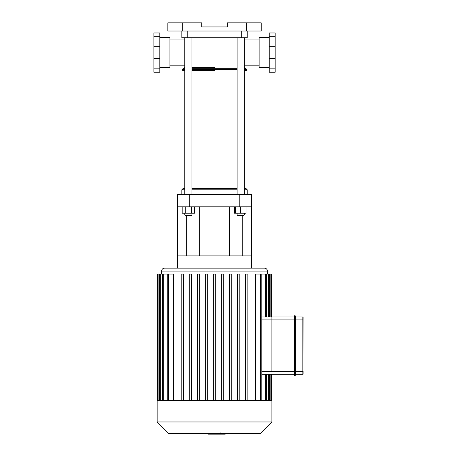 <?xml version="1.0" encoding="UTF-8"?>
<svg xmlns="http://www.w3.org/2000/svg" width="457" height="457" viewBox="0 0 457 457"><rect width="100%" height="100%" fill="white"/><g stroke="black" fill="none" stroke-linecap="round" stroke-linejoin="round"><path stroke-width="0.69" d="M269.23 67.567L259.125 67.567L259.125 37.594L269.23 37.594M275.177 36.326L275.177 72.206L269.23 72.206L269.23 32.961L275.177 32.961L275.177 36.326L269.23 36.326M159.819 67.567L169.93 67.567L169.93 37.594L159.819 37.594M153.878 36.326L153.878 72.206L159.819 72.206L159.819 32.961L153.878 32.961L153.878 36.326L159.819 36.326M294.131 371.341L271.909 371.341L271.909 319.906L294.131 319.906L294.131 316.044A0.297 0.297 0 0 1 294.428 315.747L295.022 315.747L295.022 371.341L302.825 371.341L302.825 316.935A0.297 0.297 0 0 1 303.122 317.232A0.297 0.297 0 0 0 302.825 316.935L295.319 316.935L302.825 316.935A0.297 0.297 0 0 1 303.122 317.232L302.825 374.317A0.297 0.297 0 0 0 303.122 374.02A0.297 0.297 0 0 1 302.825 374.317L295.319 374.317L295.319 375.208A0.297 0.297 0 0 1 295.022 375.505L294.428 375.505L294.428 315.747A0.297 0.297 0 0 0 294.131 316.044L294.131 375.208A0.297 0.297 0 0 0 294.428 375.505A0.297 0.297 0 0 1 294.131 375.208L294.131 371.341L295.022 371.341L295.022 375.505A0.297 0.297 0 0 0 295.319 375.208L295.319 316.044L295.319 319.906L303.122 319.906M302.825 374.317A0.297 0.297 0 0 0 303.122 374.02L303.122 371.341M295.022 315.747A0.297 0.297 0 0 1 295.319 316.044A0.297 0.297 0 0 0 295.022 315.747M261.815 374.317L294.131 374.317M294.131 316.935L271.909 316.935L271.909 319.906L271.909 316.935L294.131 316.935M225.221 433.436L225.221 434.15L208.506 434.15L208.506 433.436L208.369 434.15L208.369 433.436M220.554 432.945L220.554 433.436M221.576 434.15L221.576 433.436M261.815 316.935L271.909 316.935L271.909 274.08L271.332 274.08L271.332 316.935M261.815 371.341L271.909 371.341L271.909 319.906L261.815 319.906M255.64 400.378L255.64 274.08L271.332 274.08M168.427 400.378L168.427 274.08L173.414 274.08L173.414 400.378M214.527 268.133L164.577 268.133C162.772 268.31 161.784 269.299 161.607 271.104L267.448 271.104C267.271 269.299 266.282 268.31 264.477 268.133L214.527 268.133M157.145 421.96L271.909 421.96L260.433 433.436L168.622 433.436L157.145 421.96L157.145 400.378L271.909 400.378L271.909 374.317M205.302 400.378L205.302 274.08L207.684 274.08L207.684 400.378M189.238 400.378L189.238 274.08L191.614 274.08L191.614 400.378M197.27 400.378L197.27 274.08L199.646 274.08L199.646 400.378M181.206 400.378L181.206 274.08L183.583 274.08L183.583 400.378M213.339 400.378L213.339 274.08L215.715 274.08L215.715 400.378M247.848 400.378L247.848 274.08L245.472 274.08L245.472 400.378M231.785 400.378L231.785 274.08L229.403 274.08L229.403 400.378M239.816 400.378L239.816 274.08L237.434 274.08L237.434 400.378M223.747 400.378L223.747 274.08L221.371 274.08L221.371 400.378M168.427 274.08L157.145 274.08L157.145 400.378M239.799 206.81L251.693 206.81L251.693 194.545L239.799 194.545L239.799 206.81L189.255 206.81L189.255 194.545L177.362 194.545L177.362 206.81L189.255 206.81M251.693 206.81L251.693 268.133L177.362 268.133L177.362 206.81M251.693 255.869L177.362 255.869M186.285 215.613L186.285 255.869M242.77 215.613L242.77 255.869M189.255 194.545L239.799 194.545M181.823 31.025L181.823 37.714L247.231 37.714L247.231 31.025M182.714 22.85L167.85 22.85L167.85 31.025L182.714 31.025L182.714 22.85L201.743 22.85L201.743 26.94L227.312 26.94L227.312 22.85L246.34 22.85L246.34 31.025L182.714 31.025M246.34 31.025L261.204 31.025L261.204 22.85L246.34 22.85M214.527 70.418L191.929 70.418M244.255 69.43L246.854 69.43L246.409 70.418L244.255 70.418L246.254 70.418M184.794 68.322L183.44 68.322L182.2 69.43L182.646 70.418L184.794 70.418M214.527 67.447L191.929 67.447L214.527 67.447M169.93 39.976L184.794 39.976M244.255 39.976L259.125 39.976M234.51 206.81L234.51 213.23L246.043 213.23L246.043 206.81M244.255 189.792L247.231 189.792L246.043 188.598L244.255 188.598M237.12 188.598L191.929 188.598M184.794 188.598L183.011 188.598L181.823 189.792L184.794 189.792M191.929 189.792L237.12 189.792M181.823 194.545L181.823 189.792M185.388 215.613L191.334 215.613L191.929 215.018L184.794 215.018L185.388 215.613M191.929 213.23L191.929 215.018M191.454 206.81L191.454 213.23L194.545 213.23L194.545 206.81M182.183 206.81L182.183 213.23L191.454 213.23M185.274 206.81L185.274 213.23M184.794 194.545L184.794 37.714M237.714 215.613L243.661 215.613L244.255 215.018L237.12 215.018L237.714 215.613M235.338 206.81L235.338 213.23M240.69 206.81L240.69 213.23M275.177 68.836L269.23 68.836M275.177 58.49L269.23 58.49M275.177 46.671L269.23 46.671M153.878 68.836L159.819 68.836M153.878 58.49L159.819 58.49M153.878 46.671L159.819 46.671M294.131 319.906L295.319 319.906M294.428 315.747A0.297 0.297 0 0 0 294.131 316.044M294.131 375.208A0.297 0.297 0 0 0 294.428 375.505M295.319 375.208A0.297 0.297 0 0 1 295.022 375.505M270.138 400.378L270.138 374.317M270.138 316.935L270.138 274.08M265.288 400.378L265.288 374.317M268.373 400.378L268.373 374.317M265.288 316.935L265.288 274.08M268.373 316.935L268.373 274.08M260.621 400.378L260.621 274.08M158.91 400.378L158.91 274.08M163.766 400.378L163.766 274.08M160.681 400.378L160.681 274.08M187.77 37.714L187.77 31.025M241.285 31.025L241.285 37.714M191.929 69.43L237.12 69.43M182.2 69.43L184.794 69.43M191.929 69.064L237.12 69.064M244.255 69.064L246.357 69.064L246.854 69.43M182.697 69.064L184.794 69.064M191.929 68.322L237.12 68.322M244.255 68.322L245.615 68.322L246.357 69.064M271.332 374.317L271.332 400.378M266.477 374.317L266.477 400.378M269.561 374.317L269.561 400.378M267.448 274.08L267.448 271.104M161.607 274.08L161.607 271.104M266.477 274.08L266.477 316.935M269.561 274.08L269.561 316.935M261.815 274.08L261.815 400.378M157.722 400.378L157.722 274.08M162.578 400.378L162.578 274.08M159.493 400.378L159.493 274.08M167.239 400.378L167.239 274.08M271.909 421.96L271.909 400.378M229.391 255.869L229.391 206.81M199.663 255.869L199.663 206.81M245.615 68.322L244.255 67.447M183.44 68.322L184.794 67.447M169.93 65.185L184.794 65.185M244.255 65.185L259.125 65.185M247.231 194.545L247.231 189.792M184.794 213.23L184.794 215.018M191.929 194.545L191.929 37.714M237.12 213.23L237.12 215.018M244.255 213.23L244.255 215.018M244.255 194.545L244.255 37.714M237.12 194.545L237.12 37.714"/></g></svg>

